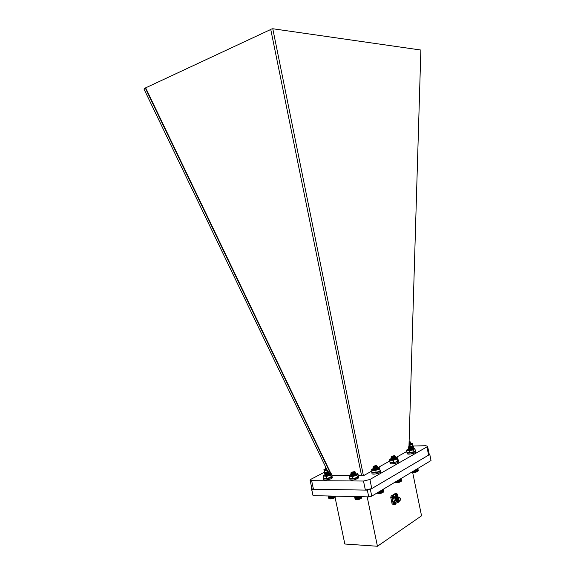 <?xml version="1.0" encoding="UTF-8"?>
<svg xmlns="http://www.w3.org/2000/svg" width="575" height="575" viewBox="0 0 575 575"><rect width="100%" height="100%" fill="white"/><g stroke="black" fill="none" stroke-linecap="round" stroke-linejoin="round"><path stroke-width="0.86" d="M408.962 446.495L420.864 50.032L272.78 28.75L270.71 29.232L361.582 475.733L363.422 475.733L272.78 28.75M406.719 451.497L395.974 457.513M389.814 460.963L378.062 467.54M371.86 471.011L363.422 475.733M330.532 473.548L145.288 88.018L270.76 29.469M145.727 88.04L331.085 473.85L328.03 473.62M145.288 88.018L143.973 89.053L327.8 471.478M331.876 475.503L349.557 475.532M358.29 475.547L361.538 475.554M324.127 472.406L311.111 479.183L310.098 480.19L311.643 480.664L363.493 481.031L369.905 479.507L426.938 446.89L427.563 446.186L425.608 445.718L413.375 446.027M355.853 478.86L357.14 479.018L356.622 477.875M310.098 480.19L311.909 488.772L313.454 489.282L365.377 490.094L371.781 488.57L428.612 455.12L429.238 454.394L427.563 446.186M327.707 472.715L328.785 473.527M394.881 455.982L395.392 456.298C394.184 457.384 392.768 457.822 391.144 457.621L391.129 457.599C391.654 457.053 392.912 456.794 394.91 456.816M395.039 456.838L395.564 457.161C394.364 458.246 392.948 458.685 391.316 458.476L391.309 458.455C391.827 457.916 393.084 457.65 395.082 457.671M395.219 457.7L395.744 458.016L393.731 459.238M394.824 456.076L395.406 456.521C393.904 457.578 392.488 457.973 391.151 457.7L391.151 457.678C391.747 457.147 392.998 456.895 394.91 456.924L394.917 456.859M394.939 456.924L395.586 457.384C394.076 458.44 392.66 458.836 391.331 458.562L391.331 458.541C391.92 458.002 393.178 457.75 395.09 457.779L395.097 457.722M395.118 457.786L395.758 458.246L394.738 458.972M392.2 456.435L394.579 455.652L391.539 456.255L392.2 456.435M394.874 455.846L394.888 455.953C393.552 456.859 392.294 457.168 391.115 456.881L391.252 456.679M394.766 456.14L391.747 457.032M394.019 456.629L394.881 456.852M394.213 456.536L394.939 456.945L391.834 457.959M392.057 457.829L393.71 457.492M394.206 457.484L395.061 457.707M394.393 457.391L395.111 457.808L391.985 458.879L393.904 458.347M394.385 458.34L395.291 458.749M394.622 456.255L391.611 457.032M395.406 456.521L391.791 457.887L394.062 457.377M395.09 457.7L393.458 458.282M394.572 458.253L395.176 458.807M401.278 481.246C399.575 482.497 397.641 482.892 395.492 482.418M395.09 482.145L397.469 482.547L400.897 481.562L401.472 481.009L400.976 478.601M401.53 480.714L401.091 478.529L401.522 480.858M401.465 480.995L401.048 478.558M400.904 481.462L400.387 478.953M400.574 478.838L401.091 481.347M401.249 481.232L400.739 478.738M400.48 481.778L399.956 479.212L400.437 481.685M400.236 481.886L399.718 479.356M400.171 481.8L399.675 479.385M399.97 481.987L399.46 479.507M399.877 481.9L399.395 479.55M399.69 482.087L399.194 479.672M399.567 482.001L399.1 479.723M399.388 482.173L398.906 479.845M399.251 482.094L398.798 479.909M399.079 482.26L398.619 480.017M398.913 482.173L398.489 480.096M398.755 482.332L398.317 480.197M398.576 482.253L398.173 480.283M398.432 482.403L398.015 480.377M398.238 482.317L397.857 480.477M398.108 482.461L397.72 480.556M397.893 482.375L397.541 480.664M397.785 482.511L397.418 480.736M397.555 482.418L397.232 480.851M397.469 482.547L397.131 480.908M397.224 482.454L396.937 481.031M397.16 482.569L396.851 481.081M396.908 482.475L396.649 481.203M396.865 482.59L396.585 481.239M396.606 482.482L396.376 481.361M396.585 482.59L396.34 481.383M396.326 482.482L396.125 481.512M396.326 482.583L396.11 481.527M396.06 482.468L395.895 481.656M395.823 482.439L395.686 481.778M395.614 482.403L395.507 481.886M395.435 482.353L395.356 481.979M401.379 481.117L400.876 478.659M328.605 472.161L329.08 472.463C327.887 473.584 326.456 474.059 324.796 473.886L325.22 473.512M327.268 473.009L329.259 473.333C328.066 474.454 326.643 474.928 324.976 474.756L325.4 474.375M327.463 473.872L329.389 474.088L329.259 474.569M328.382 471.737L328.677 472.025C327.261 473.031 325.91 473.383 324.631 473.096L324.731 472.945M328.526 472.247L329.094 472.686C327.606 473.793 326.176 474.217 324.81 473.973L324.817 473.915M325.579 473.491L326.277 473.297M326.456 473.254L328.613 473.103L323.502 475.331L324.717 476.021L323.128 476.323L323.502 475.331M329.259 473.39L329.274 473.556C327.786 474.662 326.356 475.094 324.99 474.842L325.486 474.303M325.752 474.361L326.363 474.181M326.744 474.095L329.453 474.282C328.138 475.281 326.679 475.604 325.076 475.252L326.183 474.921M325.263 472.557L328.21 471.629L325.069 472.427M325.752 472.592L325.119 472.571M328.44 472.312L325.313 473.347M329.202 473.225L328.598 473.024M325.687 474.088L326.348 473.872M326.629 473.807L327.419 473.699M329.389 474.088L325.673 475.087M325.86 474.957L326.449 474.756M326.895 474.655L327.621 474.562M328.088 474.555L328.936 474.763M328.325 472.398L325.285 473.412M329.094 472.686L325.472 474.282M325.673 474.088L328.253 473.606M328.799 474.001L325.378 475.432M327.592 474.454L328.957 474.756M335.074 497.468C333.32 498.784 331.373 499.215 329.252 498.762M335.326 497.023L335.175 496.139M335.283 497.167L335.139 496.139M328.325 495.988L328.857 498.518L330.143 498.927L334.542 497.878L335.29 497.181L335.067 496.139M328.289 495.988L328.842 498.467M335.203 497.296L334.959 496.139M335.081 497.411L334.815 496.132M334.93 497.533L334.636 496.132M334.743 497.655L334.42 496.124M334.528 497.777L334.183 496.117M334.089 498.108L333.665 496.11M334.025 498.015L333.622 496.11M333.823 498.216L333.378 496.103M333.737 498.13L333.306 496.103M333.543 498.324L333.076 496.096M333.428 498.238L332.975 496.096M333.241 498.424L332.752 496.088M333.105 498.345L332.63 496.088M332.932 498.518L332.422 496.081M332.774 498.439L332.278 496.074M332.609 498.604L332.084 496.074M332.436 498.525L331.919 496.067M332.285 498.683L331.739 496.067M332.091 498.604L331.552 496.06M331.955 498.748L331.394 496.06M331.746 498.669L331.193 496.052M331.631 498.805L331.056 496.052M331.401 498.726L330.841 496.045M331.308 498.856L330.718 496.045M331.071 498.769L330.496 496.038M330.999 498.892L330.402 496.038M330.747 498.798L330.165 496.031M330.697 498.913L330.093 496.031M330.438 498.82L329.849 496.024M330.409 498.927L329.806 496.024M330.143 498.82L329.561 496.017L330.143 498.927M329.877 498.82L329.288 496.009M329.633 498.798L329.051 496.009M329.418 498.762L328.835 496.002M329.223 498.719L328.656 495.995M329.072 498.662L328.512 495.995M328.943 498.597L328.397 495.995M411.844 446.567L412.347 446.868C411.175 447.889 409.795 448.313 408.214 448.126L408.207 448.105C408.71 447.602 409.939 447.357 411.88 447.379L412.534 447.918C411.067 448.917 409.688 449.298 408.401 449.046L408.394 449.018C408.976 448.522 410.191 448.284 412.052 448.313L412.706 448.752L411.75 449.427M411.995 447.393L412.519 447.702C411.341 448.73 409.968 449.147 408.387 448.96L408.379 448.938C408.882 448.428 410.112 448.191 412.052 448.213L410.78 448.867M412.167 448.227L412.692 448.536L410.133 449.787M411.786 446.653L412.361 447.077C410.902 448.083 409.522 448.457 408.228 448.213L408.228 448.184C408.803 447.688 410.025 447.451 411.88 447.479L408.847 448.392L410.981 447.918M409.271 446.976L411.556 446.229L408.602 446.804L409.271 446.976M411.851 446.423L408.315 447.228M411.736 446.703L408.832 447.551M410.974 447.185L411.887 447.443M411.908 447.494L410.586 448.04M411.147 448.018L412.059 448.277M411.326 448.852L412.246 449.233M411.607 446.804L408.688 447.688M411.168 447.091L411.887 447.393M411.341 447.925L412.074 448.327L409.019 449.398M409.062 449.176L411.168 448.744M411.52 448.766L412.153 449.276M409.616 449.83L411.218 449.585M418.047 471.105C416.329 472.298 414.446 472.664 412.397 472.19M412.095 471.917L414.395 472.319L417.709 471.378L418.248 470.846L417.766 468.51M418.284 470.702L417.86 468.452M418.241 470.832L417.831 468.467M417.716 471.27L417.22 468.833M417.4 468.726L417.896 471.162M418.047 471.054L417.551 468.639M417.507 471.378L417.012 468.963M417.313 471.579L416.803 469.085L417.277 471.486M417.083 471.68L416.58 469.222M417.019 471.593L416.537 469.243M416.825 471.773L416.336 469.372M416.738 471.687L416.271 469.408M416.552 471.867L416.07 469.523M416.444 471.787L415.991 469.574M416.264 471.953L415.797 469.689M416.135 471.874L415.696 469.753M415.962 472.039L415.517 469.861M415.811 471.953L415.394 469.933M415.653 472.111L415.229 470.034M415.481 472.025L415.092 470.113M415.337 472.176L414.934 470.206M415.15 472.089L414.783 470.3M415.021 472.233L414.647 470.386M414.812 472.147L414.474 470.487M414.704 472.276L414.352 470.558M414.489 472.19L414.173 470.666M414.395 472.319L414.072 470.731M414.165 472.226L413.878 470.846M414.093 472.341L413.799 470.889M413.849 472.247L413.598 471.011M413.806 472.363L413.54 471.047M413.554 472.262L413.332 471.169M413.533 472.37L413.288 471.198M413.015 472.247L412.857 471.457M412.778 472.226L412.649 471.586M412.57 472.197L412.469 471.694M412.39 472.154L412.311 471.787M418.162 470.947L417.673 468.56M376.841 465.836L376.05 465.477L373.419 466.289L376.553 465.649L377.387 466.289C376.143 467.439 374.684 467.906 373.01 467.676L373.75 467.18M375.101 466.871L375.957 466.778M377.035 466.842L377.567 467.18C376.323 468.33 374.864 468.79 373.197 468.56L373.923 468.064M375.798 467.691L377.063 467.698M377.222 467.727L377.753 468.064C377.516 468.697 376.496 469.186 374.692 469.516L376.064 469.286M376.805 466.059L377.401 466.526C375.856 467.647 374.397 468.057 373.024 467.762L373.024 467.741C373.642 467.173 374.929 466.9 376.898 466.929L373.7 468.086L375.762 467.518M376.934 466.929L377.588 467.41C376.036 468.539 374.577 468.948 373.211 468.654L373.211 468.625C373.822 468.057 375.108 467.784 377.078 467.806L377.085 467.762M377.121 467.813L377.768 468.302L376.424 469.186L374.44 469.531M376.855 465.958C375.489 466.907 374.203 467.223 373.003 466.922L373.153 466.699M376.74 466.138L373.606 467.087M376.021 466.627L376.898 466.907M376.208 467.511L377.049 467.748M377.099 467.834L373.879 468.97L375.964 468.395M376.395 468.395L377.265 468.683M376.575 466.275L373.513 467.202M376.201 466.533L376.884 466.972L373.678 467.949L376.093 467.396M376.395 467.418L377.071 467.863L373.858 468.862L376.287 468.28M376.575 468.302L377.121 468.934M374.303 469.538L376.481 469.164M383.467 492.056C381.606 493.379 379.622 493.774 377.516 493.242L380.42 493.271L383.194 492.286L383.719 491.704L383.216 489.275M383.741 491.524L383.295 489.232M383.712 491.668L383.273 489.239M383.13 489.325L383.626 491.848M382.799 492.516L382.253 489.857M382.77 492.423L382.238 489.857M382.476 489.72L383.007 492.301M383.216 492.178L382.684 489.598M382.562 492.631L382.016 489.993M382.504 492.538L381.987 490.015M382.303 492.739L381.764 490.144M382.224 492.653L381.707 490.18M382.023 492.847L381.498 490.31M381.915 492.761L381.419 490.353M381.721 492.948L381.211 490.482M381.592 492.868L381.11 490.54M381.405 493.041L380.916 490.655M381.254 492.962L380.794 490.727M381.081 493.127L380.614 490.842M380.909 493.048L380.47 490.921M380.751 493.206L380.305 491.028M380.557 493.12L380.147 491.122M380.42 493.271L379.989 491.215M380.204 493.185L379.816 491.316M380.082 493.328L379.687 491.395M379.859 493.242L379.5 491.51M379.752 493.379L379.378 491.582M379.514 493.285L379.184 491.697M379.428 493.415L379.09 491.754M379.177 493.314L378.882 491.884M379.119 493.436L378.81 491.927M378.853 493.336L378.594 492.056M378.824 493.443L378.537 492.085M378.551 493.336L378.321 492.214M378.544 493.443L378.293 492.236M378.012 493.307L377.84 492.502M377.775 493.278L377.646 492.624M377.574 493.228L377.466 492.725M377.401 493.177L377.329 492.811M383.539 491.934L383.015 489.397M383.396 492.056L382.864 489.49M325.953 468.309L325.27 468.086L325.96 467.647M326.578 468.941L325.45 468.948L326.334 468.424M326.938 469.689L325.723 469.617M326.262 468.28L325.299 468.136M326.65 469.092L325.479 468.977M325.881 467.489L325.306 467.152M326.392 468.553L325.96 468.431M326.787 469.372L326.133 469.272M326.341 468.452L325.932 468.488M326.737 469.272L325.443 468.927M410.068 441.808L410.564 442.089L409.062 443.045M409.968 441.923L409.077 442.563L410.097 442.707L409.055 443.339M410.205 442.613L410.73 442.901L409.342 443.936M409.055 443.404L410.917 443.821L409.953 444.583M410.378 443.426L410.895 443.72L409.206 444.791M410.004 441.895L410.579 442.297L409.062 443.152M409.077 442.678L410.751 443.009L409.033 444.029M409.048 443.505L410.27 443.505L409.033 444.216M409.098 441.916L409.795 441.471L409.12 441.327M409.795 441.499L410.09 441.758L409.084 442.369M409.184 442.412L410.083 442.613M410.133 442.7L409.055 443.447M409.357 443.224L410.277 443.469M410.291 443.497L409.026 444.331M409.529 444.037L410.464 444.389M409.846 442.017L409.084 442.455M409.386 442.319L410.112 442.599M409.558 443.131L410.277 443.411M409.731 443.943L410.378 444.425M409.012 444.777L409.371 444.748M354.71 471.867L355.328 472.132C354.099 473.29 352.64 473.764 350.93 473.563L351.663 473.052M354.976 472.686L355.508 473.024C354.286 474.188 352.82 474.662 351.117 474.447L351.842 473.944M355.163 473.577L355.695 473.915C354.466 475.079 353 475.554 351.303 475.338M355.688 474.174L355.781 474.31C354.437 475.345 352.935 475.662 351.289 475.273L354.775 474.885M354.717 471.888L355.343 472.363C353.812 473.505 352.346 473.929 350.944 473.649L352.144 473.024M352.985 472.844L354.84 472.715M354.876 472.779L355.53 473.254C353.992 474.397 352.525 474.821 351.131 474.533L352.303 473.922M353.208 473.721L355.019 473.606M355.062 473.663L355.717 474.152L352.87 475.475M351.375 472.298L354.509 471.579L351.375 472.298M355.307 472.075L354.739 471.78M354.495 471.565L354.739 471.838C353.409 472.779 352.159 473.103 350.987 472.815L351.131 472.592M354.674 471.96L351.498 472.973M354.854 472.815L351.62 473.965L353.726 473.369M355.041 473.685L351.807 474.857L353.927 474.26M354.523 474.159L355.206 474.54M355.206 474.483L355.098 474.885M352.367 475.482L354.128 475.144M354.488 472.14L351.433 473.074M354.143 472.384L354.825 472.823L351.598 473.829L354.042 473.254M354.329 473.275L355.012 473.714L352.166 474.598M351.799 474.691L354.236 474.145M355.717 474.152L354.732 475.043M352.051 475.518L354.43 475.029M361.51 498.115C359.756 499.459 357.772 499.891 355.551 499.416L357.909 499.488L360.697 498.69L361.776 497.742L361.56 496.728M354.646 496.57L355.573 499.431M355.098 499.057L354.545 496.57L355.185 499.179M358.915 499.294L358.362 496.656M358.728 499.215L358.189 496.649M358.563 496.656L359.073 499.129M359.246 499.215L358.714 496.663M359.418 499.035L358.929 496.663M358.577 499.373L358.009 496.649M358.369 499.287L357.822 496.642M358.239 499.438L357.657 496.642M358.017 499.352L357.449 496.635M357.909 499.488L357.312 496.628M357.664 499.402L357.089 496.628M357.578 499.531L356.974 496.62M357.327 499.438L356.737 496.62M357.262 499.56L356.644 496.613M356.996 499.467L356.407 496.613M356.953 499.582L356.335 496.606M356.687 499.481L356.083 496.606M356.665 499.589L356.047 496.606M356.392 499.474L355.788 496.599L356.399 499.582M356.119 499.467L355.522 496.592M355.875 499.438L355.278 496.584M355.659 499.395L355.07 496.584M355.472 499.344L354.89 496.577M355.314 499.28L354.753 496.577M361.711 497.857L361.481 496.721M361.618 497.972L361.359 496.721M361.488 498.094L361.201 496.714M361.323 498.223L361.007 496.714M361.129 498.345L360.784 496.707M360.697 498.69L360.281 496.699M360.647 498.597L360.252 496.699M360.439 498.805L360 496.692M360.367 498.712L359.95 496.692M360.166 498.913L359.706 496.685M360.072 498.827L359.627 496.685M359.871 499.021L359.382 496.678M359.756 498.935L359.282 496.678M359.562 499.122L359.052 496.671M410.27 444.058L409.644 444.037M410.076 444.533L409.019 444.525M409.882 444.612L409.019 444.626M409.148 447.652L410.988 447.4L408.918 447.86M412.261 443.44L412.692 443.555L412.412 444.604L408.99 445.517M412.412 444.604L413.008 446.301L412.692 443.555M412.8 446.516L412.282 446.832M408.997 445.201L412.483 443.763L410.528 443.289M410.219 443.318L409.055 443.469M410.917 443.9L409.012 444.827M326.039 469.186L325.572 469.516L326.025 469.437M326.197 469.394L326.751 469.301M327.197 470.228L324.207 470.717L324.746 472.729M324.623 472.7L323.883 469.703L327.125 470.084M324.207 470.717L323.955 469.818M325.831 468.611L323.962 469.811M325.687 469.631L325.773 469.2M354.574 474.972L351.965 475.511M354.056 474.21L353.445 474.289M352.274 474.555L353.56 474.174M357.758 477.236L355.278 478.335L350.635 478.745M357.039 473.606L357.945 473.901L356.953 475.281L352.583 476.503L349.248 476.344L349.701 475.302L350.843 476.071L354.696 475.539L357.377 474.238L355.257 473.498M356.953 475.281L357.391 477.372L357.959 477.027L358.383 475.985L357.945 473.901M357.391 477.372L353.021 478.601L352.583 476.503M353.021 478.601L349.686 478.429L349.248 476.344M351.634 473.994L349.701 475.302M327.333 474.849L326.37 475.194L327.146 475.022M328.62 474.023L329.252 474.418M328.735 474.217L328.282 474.188M328.217 474.217L329.029 474.282M331.408 477.085L329.065 478.156L324.401 478.623M330.726 473.599L331.531 473.85L330.668 475.151L326.449 476.395L324.717 476.021L328.49 475.432L331.279 473.915M330.668 475.151L331.099 477.192L331.595 476.876L331.955 475.877L331.531 473.85M331.099 477.192L326.88 478.443L326.449 476.395M326.88 478.443L323.553 478.364L323.128 476.323M327.153 473.778L326.248 474.008M373.887 468.898L376.201 468.316M377.775 468.273L377.811 468.366C376.718 469.286 375.259 469.624 373.419 469.38L375.489 468.984L374.066 469.531M376.74 469.063L374.39 469.365M376.172 468.28L373.621 468.898M379.91 471.148L378.177 472.082L372.557 472.686M372.054 471.96L371.788 472.47C371.853 473.922 380.823 472.125 380.506 470.724L380.068 470.832L379.514 467.798L379.615 468.97L375.727 470.336L371.759 470.515L371.702 469.337M380.068 470.832L379.615 468.97M380.046 471.047L376.158 472.42L375.727 470.336M376.158 472.42L372.183 472.592L371.759 470.515M373.419 468.366L371.658 469.559L373.664 470.077L377.603 469.301L379.493 468.036L377.43 467.547M376.963 467.583L375.475 467.806M373.858 468.862L373.448 469.308M395.032 458.347L394.407 458.332M391.985 458.879L391.453 459.152L391.863 458.713M395.765 458.21L395.801 458.289C394.579 459.209 393.142 459.511 391.474 459.195L391.855 459.022M392.157 458.958L394.781 458.958M397.109 457.671L397.699 457.837L398.116 459.849L397.677 461.057L395.729 461.998L390.713 462.444M397.699 457.837L397.26 459.037L393.228 460.244L389.663 460.252L389.836 459.31L391.374 459.914L395.176 459.303L397.411 458.103L395.42 457.52M397.677 461.057L397.26 459.037M395.729 461.998L393.645 462.271L393.228 460.244M393.645 462.271L390.08 462.264L389.663 460.252M394.982 457.556L393.235 457.822M391.942 458.16L389.836 459.31M411.908 448.831L411.398 448.823M409.565 449.075L408.509 449.557L409.199 449.068M409.062 449.391L409.472 449.319M409.759 449.291L411.757 449.42M408.516 449.621L412.548 448.917M409.544 448.974L410.442 448.795M409.594 449.837L410.579 449.636M414.597 451.519L411.966 452.554L407.833 452.812M413.971 448.191L414.863 448.529L413.598 449.765L409.4 450.764L406.511 450.505L407.1 449.564L407.883 450.304L411.434 449.938L414.165 448.816L414.309 448.428L412.347 448.076M413.598 449.765L413.993 451.727L414.697 451.433L415.265 450.484L414.863 448.529M413.993 451.727L409.802 452.726L409.4 450.764M409.802 452.726L406.913 452.467L406.511 450.505M410.881 448.241L409.953 448.421M408.818 448.73L407.1 449.564M390.015 461.962L390.159 463.306C390.224 464.693 399.05 462.947 398.633 461.632L398.41 460.568L398.008 460.647M389.943 462.243C390.001 463.622 398.827 461.876 398.41 460.568M324.401 472.075L324.322 473.642L325.141 474.052M324.099 472.592L324.702 472.966M327.8 472.823L328.39 472.707M323.56 478.364L323.79 479.485C323.84 480.851 332.321 479.083 332.328 477.703L332.098 476.625L331.689 476.704M323.567 478.407C323.617 479.766 332.098 477.997 332.098 476.625M411.226 447.824L411.147 447.465L408.918 447.961M413.066 445.833L413.418 446.121L412.376 447.019M413.418 446.121L413.626 447.134L412.491 448.069M411.952 448.083L411.262 448.033M371.788 472.47L372.018 473.57C372.082 475.029 381.045 473.232 380.736 471.823L380.506 470.724M407.043 452.525L407.251 453.639C407.308 454.954 415.955 453.272 415.488 452.036L414.985 451.052M407.043 452.604C407.093 453.912 415.747 452.23 415.279 451.001L415.488 452.036M355.573 478.249L355.738 478.328C352.439 479.183 350.441 479.241 349.737 478.493L349.729 478.45M349.737 478.493L349.967 479.6C350.671 480.348 352.669 480.298 355.975 479.442L355.738 478.328M358.268 476.359L356.91 477.911M358.491 476.625L358.721 477.732L357.14 479.018M311.815 488.326L311.686 489.253L367.339 490.13L370.357 489.411L429.784 454.43L429.122 453.855M367.339 490.13L368.74 496.886L313.037 495.65L311.686 489.253M313.037 495.65L311.434 488.527M370.357 489.411L371.759 496.16L431.027 460.539L429.784 454.43M371.759 496.16L368.74 496.886M367.181 496.85L377.437 546.25L421.547 515.825L412.642 472.341M335.081 497.454L344.835 544.008L377.437 546.25M396.276 493.788L395.837 493.781C394.903 495.233 395.047 496.225 396.268 496.735L396.506 496.743M397.052 496.304L396.427 495.341L396.973 494.248L397.598 495.212L397.052 496.304M397.073 496.11L397.26 495.65M397.052 495.37L397.598 495.212M397.318 495.204L397.239 494.831M395.277 497.332L394.443 497.526M393.947 498.654C393.882 500.3 394.313 501.084 395.255 501.012L395.981 501.033L395.578 498.209L396.772 496.951M395.737 500.617L395.751 497.749M396.743 501.472L395.981 501.033M396.908 501.457C395.241 500.437 395.097 498.956 396.463 497.016L396.987 496.98M397.102 501.479C395.571 500.466 395.413 498.999 396.635 497.088L397.131 496.958M397.303 501.472C395.636 500.451 395.492 498.963 396.858 497.023L397.382 496.987M397.497 501.486C395.967 500.473 395.808 499.007 397.03 497.095L397.526 496.965M397.957 501.501L397.692 501.479C396.031 500.458 395.887 498.978 397.253 497.03L397.778 496.994M397.893 501.493C396.362 500.48 396.204 499.021 397.426 497.102L397.922 496.973M398.094 501.486C396.427 500.466 396.283 498.985 397.648 497.037L398.173 497.008M398.288 501.508C396.757 500.494 396.599 499.028 397.821 497.109L398.317 496.98M398.209 501.91L398.468 501.501C396.829 500.48 396.678 498.992 398.044 497.052L398.547 497.008M398.669 501.515C397.152 500.48 397.002 499.014 398.216 497.123L398.691 496.987M399.395 501.177L399.028 501.457C397.217 500.688 397.009 499.222 398.403 497.059L399.417 497.361M399.338 501.17L399.237 501.242C397.088 502.457 397.311 495.715 399.359 497.368M399.179 497.382L398.633 497.461C397.584 499.294 397.778 500.516 399.215 501.134M399.287 501.156C397.677 500.724 397.426 499.467 398.54 497.375L399.309 497.375M399.826 501.069L399.718 501.127C398.195 500.48 398.015 499.244 399.187 497.418C400.66 497.957 400.876 499.172 399.826 501.069M399.776 500.818C400.674 499.186 400.495 498.144 399.223 497.677C398.216 499.244 398.367 500.308 399.683 500.868L399.776 500.818M398.899 500.588L398.913 497.928M398.54 499.574L398.547 498.92M395.945 493.781L394.853 493.745L391.129 496.052L390.763 497.404L392.107 503.937L393.702 504.591M395.6 503.585L397.224 502.543M393.214 503.966L392.107 503.937M392.057 498.259L393.07 503.168M390.763 497.404L391.877 497.425M392.236 496.074L391.129 496.052M395.528 494.04L392.639 495.837M393.3 497.77L393.667 496.304L394.299 497.274L394.055 498.187L393.494 497.777M396.405 501.386L397.692 502.507M398.54 501.882L398.087 501.493M398.259 501.874L398.188 501.501M392.984 495.844L392.538 495.837C391.589 497.303 391.733 498.295 392.962 498.805L393.192 498.812M393.774 498.18L393.961 497.713M393.753 497.433L394.299 497.274M394.019 497.267L393.94 496.893M394.184 501.637L393.738 501.63C392.783 503.089 392.919 504.081 394.155 504.606L394.385 504.613M394.946 504.182L394.313 503.218L394.867 502.104L395.499 503.067L394.946 504.182M394.967 503.973L395.154 503.513M394.946 503.233L395.499 503.067M395.212 503.06L395.14 502.694M369.905 479.507L371.781 488.57M363.493 481.031L365.377 490.094M426.938 446.89L428.612 455.12M311.643 480.664L313.454 489.282M397.418 496.211L396.944 496.75C395.722 496.232 395.578 495.247 396.513 493.796L397.426 494.363M397.634 494.881C397.49 496.448 397.073 496.707 396.383 495.672C396.534 494.105 396.951 493.839 397.634 494.881M398.446 501.486C396.887 500.537 396.714 499.086 397.929 497.131L398.511 497.016M398.597 501.982L398.123 502.521L397.088 501.479M398.806 501.515C398.274 502.392 397.871 502.385 397.584 501.486M394.127 498.273L393.638 498.827C392.409 498.309 392.265 497.317 393.214 495.851L394.134 496.426M394.342 496.944C394.191 498.518 393.767 498.784 393.077 497.734C393.228 496.16 393.652 495.902 394.342 496.944M395.312 504.081L394.831 504.627C393.602 504.103 393.458 503.111 394.414 501.644L395.327 502.227M395.535 502.737C395.384 504.318 394.967 504.584 394.27 503.542C394.428 501.968 394.845 501.702 395.535 502.737M391.539 456.255L391.122 456.866M394.853 456.04L395.341 456.198M391.647 457.183L391.144 457.621M394.989 456.881L395.514 457.053M391.819 458.045L391.316 458.476M395.162 457.743L395.693 457.916M391.999 458.9L391.568 459.274M391.151 457.678L391.791 457.887M395.586 457.384L395.082 457.815M391.331 458.541L391.963 458.742M395.758 458.246L395.255 458.677M324.81 473.973L325.299 473.441M328.21 471.629L328.663 471.91M328.555 472.212L329.022 472.355M324.81 473.951L325.45 474.145M329.274 473.556L328.771 474.001M324.99 474.821L325.63 475.015M408.602 446.804L408.185 447.408M408.839 448.414L408.387 448.96M411.822 446.61L412.304 446.768M408.703 447.709L408.214 448.126M411.952 447.429L412.469 447.602M412.124 448.27L412.642 448.435M412.361 447.077L411.872 447.501M408.228 448.184L408.847 448.392M412.534 447.918L412.045 448.335M408.394 449.018L409.012 449.226M412.706 448.752L412.217 449.168M373.419 466.289L373.003 466.922M376.826 466.03L377.337 466.188M373.527 467.223L373.01 467.676M376.97 466.9L377.516 467.073M373.714 468.115L373.197 468.56M377.157 467.784L377.703 467.957M377.401 466.526L376.884 466.972M373.024 467.741L373.678 467.949M377.588 467.41L377.071 467.863M373.211 468.625L373.865 468.833M377.768 468.302L377.25 468.747M325.292 468.187L325.766 467.662M325.5 466.864L325.177 467.353M325.939 468.51L325.45 468.948M326.118 469.358L325.666 469.581M325.292 468.165L325.91 468.359M410.047 441.844L410.521 442.003M410.169 442.642L410.687 442.815M410.342 443.454L410.852 443.627M410.579 442.297L410.097 442.707M410.744 443.109L410.27 443.519M410.909 443.922L410.435 444.331M351.785 474.72L351.109 474.425M350.944 473.649L351.447 473.103M351.361 472.255L350.987 472.815M354.732 471.852L355.242 472.01M354.912 472.743L355.458 472.909M355.106 473.628L355.637 473.8M351.821 474.885L351.318 475.324M355.343 472.363L354.825 472.823M350.944 473.62L351.598 473.829M355.53 473.254L355.012 473.714M414.309 448.428L414.668 448.55M396.944 496.75C397.361 496.937 397.613 496.297 397.692 494.809C397.095 493.724 396.7 493.379 396.513 493.796L395.837 493.781M396.003 497.346L394.73 497.317M399.187 497.418L398.734 497.411M399.683 500.868L399.208 500.854M398.123 502.521L398.885 501.501M393.638 498.827C394.062 499.007 394.321 498.353 394.4 496.872C393.803 495.779 393.408 495.434 393.214 495.851L392.538 495.837M394.831 504.627C395.255 504.814 395.507 504.16 395.593 502.665C395.003 501.58 394.615 501.242 394.414 501.644L393.738 501.63"/></g></svg>
